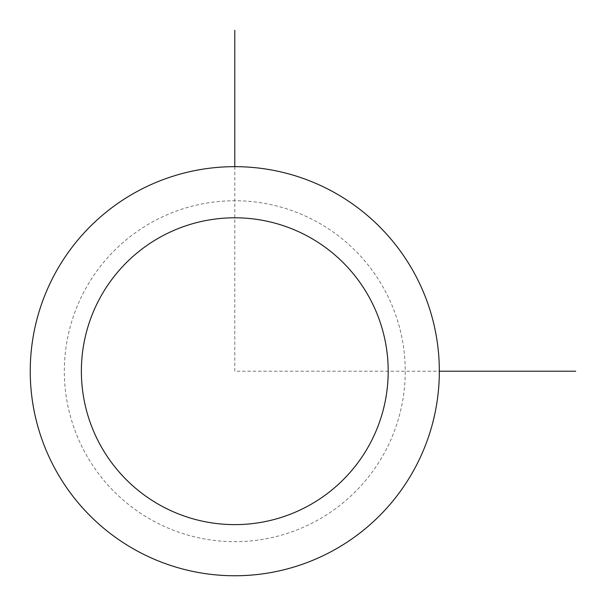 <?xml version="1.0" encoding="UTF-8"?>
<svg xmlns="http://www.w3.org/2000/svg" width="606" height="606" viewBox="0 0 606 606"><rect width="100%" height="100%" fill="white"/><g stroke="black" fill="none" stroke-linecap="round" stroke-linejoin="round"><path stroke-width="0.45" stroke-dasharray="3.03 2.27" d="M414.299 469.279A204.548 204.548 0 0 1 136.721 550.718A204.548 204.548 0 0 1 55.282 273.147A204.548 204.548 0 0 1 332.853 191.701A204.548 204.548 0 0 1 414.299 469.279A204.548 204.548 0 0 1 136.721 550.718A204.548 204.548 0 0 1 55.282 273.147A204.548 204.548 0 0 1 332.853 191.701A204.548 204.548 0 0 1 414.299 469.279M234.787 166.665L234.787 371.213L439.335 371.213M384.378 452.932A170.453 170.453 0 0 1 153.068 520.796A170.453 170.453 0 0 1 85.204 289.486A170.453 170.453 0 0 1 316.514 221.622A170.453 170.453 0 0 1 384.378 452.932"/><path stroke-width="0.91" d="M55.282 273.147A204.548 204.548 0 0 1 332.853 191.701A204.548 204.548 0 0 1 414.299 469.279A204.548 204.548 0 0 1 136.721 550.718A204.548 204.548 0 0 1 55.282 273.147M100.157 297.66A153.409 153.409 0 0 1 308.34 236.582A153.409 153.409 0 0 1 369.418 444.759A153.409 153.409 0 0 1 161.241 505.843A153.409 153.409 0 0 1 100.157 297.66M439.335 371.213L575.7 371.213M234.787 166.665L234.787 30.3"/></g></svg>
